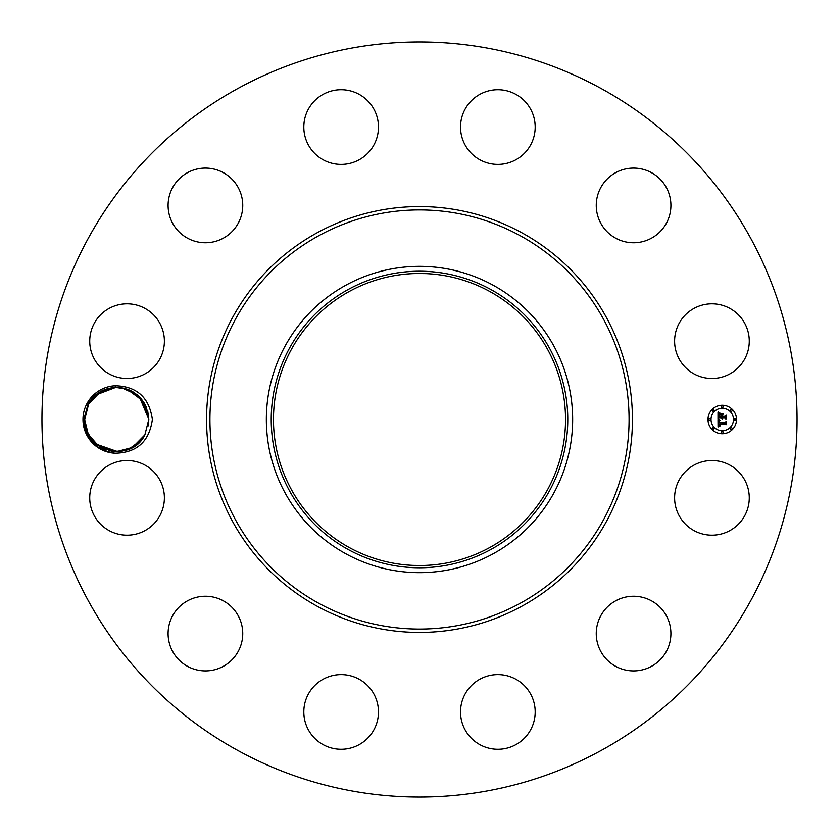 <?xml version="1.0" encoding="UTF-8"?>
<svg xmlns="http://www.w3.org/2000/svg" width="839" height="839" viewBox="0 0 839 839"><rect width="100%" height="100%" fill="white"/><g stroke="black" fill="none" stroke-linecap="round" stroke-linejoin="round"><path stroke-width="1.26" d="M238.496 750.832A377.55 377.55 0 0 1 88.168 238.496A377.55 377.55 0 0 1 600.504 88.168A377.55 377.55 0 0 1 750.832 600.504A377.55 377.55 0 0 1 238.496 750.832M418.619 41.95L419.626 41.95M429.065 42.076L430.281 42.107M431.152 42.474L430.176 42.097M429.988 42.097L427.208 42.034M409.893 42.076L414.592 41.981M420.381 797.05L419.374 797.05M409.935 796.924L408.719 796.893M407.848 796.526L408.824 796.903M409.013 796.903L411.792 796.966M429.107 796.924L424.408 797.019M115.069 385.772C136.872 386.244 149.3 397.487 152.362 419.5C149.3 441.524 136.872 452.766 115.069 453.228A33.77 33.77 0 0 1 87.12 403.307A33.77 33.77 0 0 1 115.069 385.772L115.541 387.471L111.293 387.912M744.696 515.754A37.325 37.325 0 0 1 694.042 530.615A37.325 37.325 0 0 1 679.181 479.96A37.325 37.325 0 0 1 729.836 465.1A37.325 37.325 0 0 1 744.696 515.754M614.158 601.699A37.325 37.325 0 0 1 665.453 614.158A37.325 37.325 0 0 1 653.004 665.453A37.325 37.325 0 0 1 601.699 653.004A37.325 37.325 0 0 1 614.158 601.699M496.982 674.619A37.325 37.325 0 0 1 535.177 711.053A37.325 37.325 0 0 1 498.744 749.258A37.325 37.325 0 0 1 460.538 712.814A37.325 37.325 0 0 1 496.982 674.619M359.04 679.181A37.325 37.325 0 0 1 373.9 729.836A37.325 37.325 0 0 1 323.246 744.696A37.325 37.325 0 0 1 308.385 694.042A37.325 37.325 0 0 1 359.04 679.181M237.301 614.158A37.325 37.325 0 0 1 224.842 665.453A37.325 37.325 0 0 1 173.547 653.004A37.325 37.325 0 0 1 185.996 601.699A37.325 37.325 0 0 1 237.301 614.158M164.381 496.982A37.325 37.325 0 0 1 127.948 535.177A37.325 37.325 0 0 1 89.742 498.744A37.325 37.325 0 0 1 126.186 460.538A37.325 37.325 0 0 1 164.381 496.982M159.819 359.04A37.325 37.325 0 0 1 109.164 373.9A37.325 37.325 0 0 1 94.304 323.246A37.325 37.325 0 0 1 144.958 308.385A37.325 37.325 0 0 1 159.819 359.04M224.842 237.301A37.325 37.325 0 0 1 173.547 224.842A37.325 37.325 0 0 1 185.996 173.547A37.325 37.325 0 0 1 237.301 185.996A37.325 37.325 0 0 1 224.842 237.301M342.018 164.381A37.325 37.325 0 0 1 303.823 127.948A37.325 37.325 0 0 1 340.256 89.742A37.325 37.325 0 0 1 378.462 126.186A37.325 37.325 0 0 1 342.018 164.381M479.96 159.819A37.325 37.325 0 0 1 465.1 109.164A37.325 37.325 0 0 1 515.754 94.304A37.325 37.325 0 0 1 530.615 144.958A37.325 37.325 0 0 1 479.96 159.819M601.699 224.842A37.325 37.325 0 0 1 614.158 173.547A37.325 37.325 0 0 1 665.453 185.996A37.325 37.325 0 0 1 653.004 237.301A37.325 37.325 0 0 1 601.699 224.842M674.619 342.018A37.325 37.325 0 0 1 711.053 303.823A37.325 37.325 0 0 1 749.258 340.256A37.325 37.325 0 0 1 712.814 378.462A37.325 37.325 0 0 1 674.619 342.018M722.253 433.742A14.242 14.242 0 0 1 708.001 419.5A14.242 14.242 0 0 1 722.253 405.258A14.242 14.242 0 0 1 736.495 419.5A14.242 14.242 0 0 1 722.253 433.742M119.946 451.392L115.541 451.529A32.06 32.06 0 0 1 115.1 451.518M489.515 291.343A146.038 146.038 0 0 1 547.657 489.515A146.038 146.038 0 0 1 349.485 547.657A146.038 146.038 0 0 1 291.343 349.485A146.038 146.038 0 0 1 489.515 291.343M413.249 565.402L422.793 565.496M425.751 273.598L416.207 273.504M413.249 273.598L419.5 273.462M115.069 453.228C95.667 450.155 85.263 438.881 83.848 419.406L88.126 403.863C94.115 394.068 102.715 388.635 113.936 387.566A32.06 32.06 0 0 1 115.541 387.471L99.904 392.222L88.619 404.136L92.206 398.871L88.619 404.136L84.687 419.626C83.281 451.791 131.104 463.694 144.874 434.864L148.807 419.374C146.458 399.259 135.373 388.625 115.541 387.471L96.307 394.802M113.926 451.434L113.013 451.34M116.967 451.56L128.44 449.347M348.416 289.371A148.272 148.272 0 0 0 289.371 490.584A148.272 148.272 0 0 0 490.584 549.629A148.272 148.272 0 0 0 549.629 348.416A148.272 148.272 0 0 0 348.416 289.371M145.241 404.818L146.416 407.366L148.807 419.374L144.874 434.864L141.288 440.129L144.874 434.864L148.807 419.374L146.426 407.397L140.564 398.043M140.669 398.158L143.93 402.51L140.658 398.147L148.807 419.374L144.874 434.864C131.104 463.694 83.281 451.791 84.687 419.626L87.057 431.592L84.687 419.626L88.619 404.136L93.863 397.057M128.094 389.516L137.292 394.896L121.718 387.828L137.302 394.896L127.801 389.411M120.889 387.712L116.778 387.44M148.807 419.626L148.157 425.918L148.807 419.626M492.923 285.092A153.159 153.159 0 0 1 553.908 492.923A153.159 153.159 0 0 1 346.077 553.908A153.159 153.159 0 0 1 285.092 346.077A153.159 153.159 0 0 1 492.923 285.092A153.159 153.159 0 0 0 266.341 419.5A153.159 153.159 0 0 0 492.923 553.908A153.159 153.159 0 0 0 492.923 285.092M123.385 388.142L124.508 388.394M86.994 431.435L92.825 440.842M93.863 441.943L96.212 444.114L92.867 440.884L96.212 444.114L111.073 451.046L96.202 444.104L104.644 449.18M84.687 419.374L85.337 413.082M722.253 408.278A11.222 11.222 0 0 1 733.475 419.5A11.222 11.222 0 0 1 722.253 430.722A11.222 11.222 0 0 1 711.032 419.5A11.222 11.222 0 0 1 722.253 408.278M709.521 418.64A0.86 0.86 0 0 1 710.381 419.5A0.86 0.86 0 0 1 709.521 420.36A0.86 0.86 0 0 1 708.651 419.5A0.86 0.86 0 0 1 709.521 418.64M722.253 405.898A0.86 0.86 0 0 1 723.113 406.768A0.86 0.86 0 0 1 722.253 407.628A0.86 0.86 0 0 1 721.393 406.768A0.86 0.86 0 0 1 722.253 405.898M713.244 409.631A0.86 0.86 0 0 1 714.115 410.491A0.86 0.86 0 0 1 713.244 411.362A0.86 0.86 0 0 1 712.384 410.491A0.86 0.86 0 0 1 713.244 409.631M734.985 418.64A0.86 0.86 0 0 1 735.855 419.5A0.86 0.86 0 0 1 734.985 420.36A0.86 0.86 0 0 1 734.125 419.5A0.86 0.86 0 0 1 734.985 418.64M731.262 409.631A0.86 0.86 0 0 1 732.122 410.491A0.86 0.86 0 0 1 731.262 411.362A0.86 0.86 0 0 1 730.391 410.491A0.86 0.86 0 0 1 731.262 409.631M722.253 433.102A0.86 0.86 0 0 1 721.393 432.232A0.86 0.86 0 0 1 722.253 431.372A0.86 0.86 0 0 1 723.113 432.232A0.86 0.86 0 0 1 722.253 433.102M713.244 429.369A0.86 0.86 0 0 1 712.384 428.509A0.86 0.86 0 0 1 713.244 427.638A0.86 0.86 0 0 1 714.115 428.509A0.86 0.86 0 0 1 713.244 429.369M731.262 429.369A0.86 0.86 0 0 1 730.391 428.509A0.86 0.86 0 0 1 731.262 427.638A0.86 0.86 0 0 1 732.122 428.509A0.86 0.86 0 0 1 731.262 429.369M108.976 450.595L110.182 450.879L108.976 450.595M137.197 394.812L121.833 387.849M717.995 419.5L719.872 420.402L718.698 421.157L718.551 422.583L725.295 422.657L725.976 421.923L725.976 424.765L725.253 423.894L719.054 423.894L720.051 425.719L718.593 423.894L718.813 425.583L719.977 426.055L718.048 426.957L717.995 419.5M718.383 419.101L720.145 420.171L718.383 419.101M719.359 420.769L719.054 422.153L725.316 422.164L726.49 421.168L726.49 424.356L726.322 421.514L725.368 422.342L718.876 422.342L719.359 420.769M717.995 418.923L717.995 412.463L719.862 413.48L718.677 414.476L718.509 416.836L721.425 416.836L718.845 416.459L719.484 413.868L719.013 416.301L721.425 416.301L720.365 414.361L722.977 414.361L721.949 415.41L721.949 416.836L725.085 416.836L725.892 416.039L725.892 419.101L725.085 418.084L722.4 418.084L722.631 419.039L721.949 418.084L722.306 419.311L721.425 418.084L718.792 418.084L717.995 418.923M718.373 411.991L720.187 413.239L718.373 411.991M720.586 413.91L723.281 413.91L720.586 413.91M722.463 415.022L722.463 416.301L725.127 416.301L726.49 415.211L726.49 418.808L726.322 415.557L725.211 416.459L722.295 416.459L722.463 415.022M84.938 423.454L84.687 419.626L88.619 404.136L84.687 419.626L88.252 434.193L98.142 445.603M100.428 447.093L105.672 449.578M116.778 451.56L132.436 447.46L144.874 434.864L141.288 440.129L144.874 434.864L148.807 419.374L142.682 400.654L126.773 389.055M94.041 442.132L104.823 449.253M117.376 451.55L96.307 444.188L111.147 451.067L116.694 451.56L112.678 451.298M128.912 449.159L141.382 440.014L131.01 448.204L141.382 440.014L144.874 434.864L148.807 419.374L143.574 401.944L130.255 390.429L126.762 389.044L115.918 387.45M139.536 396.952L148.807 419.374L147.779 411.477L148.807 419.374L144.874 434.864L148.807 419.374L139.421 396.837M132.415 391.53L129.196 389.957M85.568 426.936L84.687 419.626L88.619 404.136L84.687 419.626L85.735 427.628M88.179 434.046L87.078 431.634L89.637 436.605L87.078 431.634L89.637 436.605L87.078 431.645L89.637 436.605L96.296 444.188M112.08 451.214L120.9 451.288L127.528 449.694M121.173 451.246L127.465 449.714M122.358 387.933L121.403 387.786M102.484 390.796L92.122 398.986M132.069 391.341L130.192 390.397M85.704 427.512L84.687 419.626L88.619 404.136L84.687 419.626L88.619 404.136L84.687 419.626L87.067 431.624L84.687 419.626L88.619 404.136L92.217 398.871M89.637 436.605L92.919 440.947L89.637 436.605M135.142 393.25L145.178 404.692L148.807 419.364L144.874 434.864L148.807 419.374L147.769 411.414L148.807 419.374L144.874 434.864L141.382 440.014L144.874 434.864L148.807 419.374L147.769 411.414L148.807 419.374L144.874 434.864L148.807 419.374L144.874 434.864L141.382 440.014L144.874 434.864L148.807 419.374L146.437 407.408M102.914 448.414L104.435 449.096M110.989 451.036L111.692 451.151M118.268 387.482L116.747 387.44M137.292 394.896L127.056 389.149M121.026 387.733L116.82 387.44M112.321 387.754L106.689 389.065M96.307 444.188L112.311 451.246M118.278 451.518L127.203 449.798M103.438 448.666L103.963 448.896M105.913 449.673L104.927 449.295M85.819 427.942L87.067 431.624L84.687 419.626L88.619 404.136L84.687 419.626M129.877 390.25L127.339 389.244M131.157 448.131L131.744 447.827M138.173 443.338L140.008 441.566M133.065 391.907L127.601 389.338M130.611 390.596L143.857 402.395L148.807 419.374L144.874 434.864L148.807 419.374L147.769 411.414L148.807 419.374L144.864 434.906L148.807 419.374L147.769 411.414L148.807 419.374L143.301 401.535L128.766 389.778M92.867 440.884L94.073 442.153M104.319 449.054L105.169 449.389M122.504 387.964L121.98 387.87M105.399 449.484L103.837 448.844M130.37 390.481L128.608 389.716M86.994 431.424L89.574 436.511L86.994 431.424M121.498 451.204L122.662 451.004M148.807 419.374L147.769 411.414L148.807 419.374L144.874 434.864L148.807 419.374L144.874 434.864L148.807 419.374L147.779 411.467M130.286 390.45L128.472 389.663M130.349 390.471L128.954 389.862M104.885 449.284L106.375 449.83M146.426 407.376L143.857 402.395M521.585 232.634A212.928 212.928 0 0 1 606.366 521.585A212.928 212.928 0 0 1 317.415 606.366A212.928 212.928 0 0 1 232.634 317.415A212.928 212.928 0 0 1 521.585 232.634M519.981 235.581A209.582 209.582 0 0 1 603.419 519.981A209.582 209.582 0 0 1 319.019 603.419A209.582 209.582 0 0 1 235.581 319.019A209.582 209.582 0 0 1 519.981 235.581"/></g></svg>
